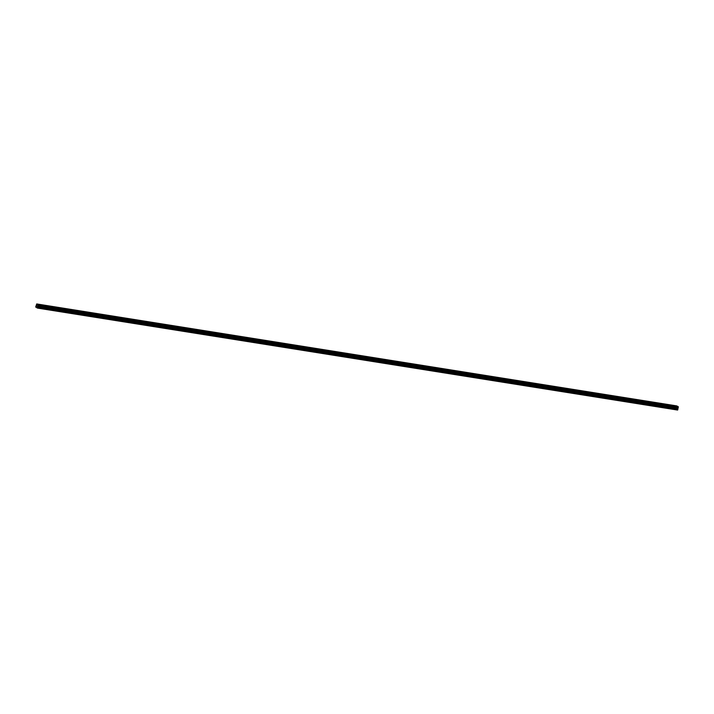 <?xml version="1.0" encoding="UTF-8"?>
<svg xmlns="http://www.w3.org/2000/svg" width="714" height="714" viewBox="0 0 714 714"><rect width="100%" height="100%" fill="white"/><g stroke="black" fill="none" stroke-linecap="round" stroke-linejoin="round"><path stroke-width="1.07" d="M671.249 405.168L673.364 405.632M660.932 403.517L663.038 403.981M650.606 401.875L652.712 402.339M640.279 400.233L642.395 400.697M629.953 398.591L632.068 399.055M619.636 396.939L621.742 397.403M609.31 395.297L611.416 395.761M598.984 393.655L601.099 394.119M588.657 392.013L590.773 392.477M578.34 390.362L580.446 390.826M568.014 388.719L570.12 389.184M557.688 387.077L559.803 387.541M547.361 385.435L549.477 385.899M537.044 383.784L539.15 384.248M526.718 382.142L528.824 382.606M516.392 380.5L518.507 380.964M506.065 378.857L508.181 379.312M495.748 377.206L497.854 377.67M485.422 375.564L487.528 376.028M475.096 373.922L477.211 374.386M464.769 372.28L466.885 372.735M454.452 370.628L456.558 371.093M444.126 368.986L446.232 369.45M433.8 367.344L435.915 367.808M423.473 365.693L425.589 366.157M413.156 364.051L415.262 364.515M402.83 362.409L404.936 362.873M392.504 360.766L394.619 361.23M382.177 359.115L384.293 359.579M371.86 357.473L373.966 357.937M361.534 355.831L363.64 356.295M351.208 354.189L353.323 354.653M340.881 352.537L342.997 353.002M330.564 350.895L332.67 351.359M320.238 349.253L322.344 349.717M309.912 347.611L312.027 348.066M299.585 345.96L301.701 346.424M289.268 344.318L291.374 344.782M278.942 342.675L281.048 343.139M268.616 341.024L270.731 341.497M258.289 339.382L260.405 339.846M247.972 337.74L250.078 338.204M237.646 336.098L239.752 336.562M227.32 334.455L229.435 334.911M216.994 332.804L219.109 333.268M206.676 331.162L208.783 331.626M196.35 329.52L198.456 329.984M186.024 327.869L188.139 328.333M175.698 326.227L177.813 326.691M165.38 324.584L167.487 325.048M155.054 322.942L157.16 323.406M144.728 321.291L146.843 321.755M134.402 319.649L136.517 320.113M124.084 318.007L126.191 318.471M113.758 316.364L115.864 316.829M103.432 314.713L105.547 315.177M93.106 313.071L95.221 313.535M82.788 311.429L84.895 311.893M72.462 309.787L74.568 310.242M62.136 308.136L64.251 308.6M51.81 306.493L53.925 306.958M41.492 304.851L43.599 305.315M36.735 306.172L37.021 305.663M36.851 305.538L36.878 306.288M37.208 305.699L37.19 306.431M38.119 304.86L37.503 308.091L35.7 307.02L36.709 303.95L38.119 304.86L678.202 406.828L676.792 405.909L36.709 303.95L676.792 405.909M678.193 407.632L38.11 305.663L678.193 407.632L678.202 406.828M37.503 308.091L677.595 410.05L678.184 407.623M37.655 307.904L677.747 409.863M37.851 305.976L677.934 407.935M37.878 305.922L677.97 407.89M38.056 304.566L678.148 406.525M37.78 307.341L677.872 409.3M37.788 307.047L677.881 409.006M37.69 306.511L677.773 408.479M37.69 306.368L677.782 408.328M37.744 306.163L677.827 408.122M37.797 306.038L677.881 407.997M38.163 305.592L678.255 407.551M38.208 305.369L678.3 407.337M38.199 305.262L678.282 407.221M38.119 304.807L678.202 406.766M38.074 304.601L678.166 406.561"/></g></svg>
